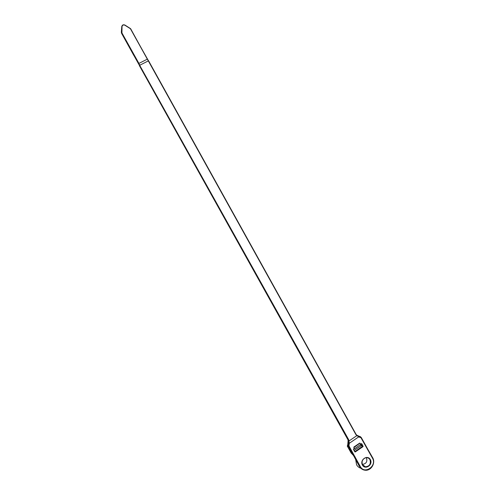 <?xml version="1.0" encoding="UTF-8"?>
<svg xmlns="http://www.w3.org/2000/svg" width="495" height="495" viewBox="0 0 495 495"><rect width="100%" height="100%" fill="white"/><g stroke="black" fill="none" stroke-linecap="round" stroke-linejoin="round"><path stroke-width="0.74" d="M360.267 443.433L359.71 443.075L353.863 447.053L354.296 448.476L353.541 448.99L353.585 449.701L355.212 451.978L363.064 446.614L361.963 443.99L361.406 443.625L360.744 444.331L360.267 443.433L360.657 444.139M139.683 65.309L348.715 439.764L349.272 443.303L358.696 436.875L356.029 434.814L148.321 60.891L356.029 434.814M349.303 443.291L348.932 445.859L360.187 466.339C364.339 475.021 377.493 465.888 372.358 457.949L360.948 437.691L358.658 436.943M348.158 439.758L139.46 65.761L347.867 439.603L348.437 441.466L347.806 444.281L348.158 439.758L348.56 441.28L348.115 443.854M139.479 65.798L347.824 439.523M357.39 435.872L359.277 436.274L356.598 435.185M347.323 446.156L351.147 453.005L353.486 455.474L348.177 445.964L347.533 446.688M348.406 441.237L347.979 439.436L139.541 65.519M356.19 434.616L358.368 436.312L360.298 436.547M347.861 444.176L347.311 446.113L347.917 445.321M347.348 446.255L351.747 453.643M372.593 457.634C375.81 462.683 371.33 470.677 365.496 470.25C362.885 470.089 360.923 468.833 359.605 466.476L348.121 445.859L347.979 444.188M360.187 466.339L359.358 466.309L353.486 455.474M355.237 457.151L354.414 457.139M349.148 440.884L356.734 435.742M138.693 63.601L139.93 65.154L148.321 60.891M348.932 445.859L348.362 446.007L348.375 443.984L348.74 440.927L349.136 440.89M366.244 457.411C367.723 461.389 366.436 463.722 362.377 464.421M133.898 55.205L139.559 65.476M138.922 63.428L147.331 59.159L130.42 28.722L124.833 25.195C123.335 24.639 122.401 25.103 122.03 26.575L121.925 32.924L138.922 63.428M121.343 32.181L121.764 26.619L121.343 32.181L121.652 33.233L121.362 31.989L121.85 26.161M121.925 32.924L121.405 31.859L121.764 26.606C122.178 24.954 123.23 24.434 124.913 25.053L130.606 28.673L148.333 60.885M148.58 60.811L356.183 434.585L358.696 436.875M361.189 437.401L367.426 448.606M359.71 437.011L359.519 436.423L361.177 437.351L367.426 448.612L367.197 448.959M367.439 448.656L372.58 457.584L372.358 457.949M348.703 443.26L349.272 443.303M360.775 444.38L361.455 443.935L360.781 444.392L361.542 445.067L361.437 445.506L354.055 450.543M354.494 448.86L360.744 444.331M360.341 444.875L360.917 445.222L360.737 444.603M361.963 443.99L361.579 443.873M361.542 445.067L363.089 446.02M354.34 448.761L353.653 449.256L354.34 448.761M353.541 448.99L353.51 449.355M361.455 443.935L361.406 443.625M360.261 443.458L359.797 443.266L353.845 447.585M363.064 446.614L360.917 445.222M354.5 451.347L355.212 451.978M362.977 445.933L354.729 451.749M362.42 465.059C365.291 470.293 373.279 464.762 370.347 459.589C367.5 454.354 359.475 459.861 362.42 465.059M348.944 444.318L348.134 443.836M348.74 440.927L348.338 439.869L348.715 439.764M361.152 467.744L360.044 467.385M355.695 459.515L356.623 464.854C357.842 466.921 359.599 468.121 361.894 468.462M130.42 28.722L147.504 59.103M147.516 59.128L148.494 60.817L147.516 59.109M122.03 26.575L121.764 26.606C122.185 24.96 123.236 24.441 124.919 25.047L130.593 28.667M121.38 32.447L121.671 31.822M121.405 32.856L133.774 55.341L121.646 33.443M358.411 436.33L359.519 436.423L361.177 437.351L360.948 437.691M362.557 464.799L365.366 466.797C369.573 466.339 371.108 463.97 369.963 459.694C368.992 458.116 367.599 457.454 365.786 457.708C362.445 458.995 361.369 461.359 362.557 464.799M356.592 464.817L355.664 459.459M361.882 468.456L360.793 468.227M133.823 55.335L139.522 65.569M367.426 448.612L372.58 457.584C375.884 462.633 371.399 470.708 365.496 470.25M362.445 464.57L365.366 466.797L362.575 464.817C361.591 464.062 361.325 459.205 365.786 457.708"/></g></svg>
